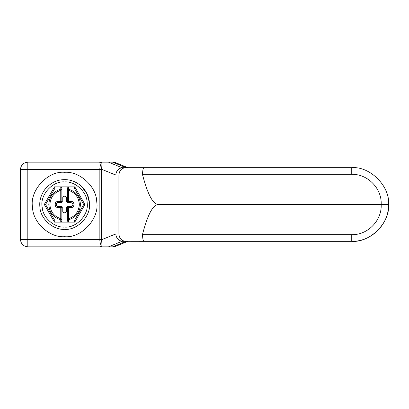 <?xml version="1.0" encoding="UTF-8"?>
<svg xmlns="http://www.w3.org/2000/svg" width="409" height="409" viewBox="0 0 409 409"><rect width="100%" height="100%" fill="white"/><g stroke="black" fill="none" stroke-linecap="round" stroke-linejoin="round"><path stroke-width="0.61" d="M45.373 188.789C50.941 182.634 57.357 179.587 64.622 179.653C70.578 179.566 76.176 181.744 81.406 186.182L87.183 194.096L89.423 202.982C91.468 215.502 77.592 230.564 64.622 229.347C53.553 230.211 40.537 219.178 39.949 207.435C39.08 201.029 40.885 194.817 45.373 188.789M89.459 203.876C90.956 216.254 77.194 230.507 64.622 229.347M81.406 186.182C86.427 191.131 89.096 196.734 89.423 202.982M42.188 207.169C39.52 195.548 52.25 180.752 64.622 181.908C75.21 181.018 87.362 192.164 87.173 203.12C89.029 214.505 76.411 228.196 64.622 227.092C54.555 227.879 42.72 217.844 42.188 207.169M67.567 202.659L66.462 201.555L67.567 202.659L70.951 202.659M62.781 201.555L61.677 202.659L62.781 201.555L62.781 197.322L63.886 196.218L65.358 196.218L66.462 197.322L66.462 201.555M66.462 207.445L67.567 206.34L66.462 207.445L66.462 211.678L65.358 212.782L63.886 212.782L62.781 211.678L62.781 207.445L61.677 206.34L60.752 206.34L61.677 206.34M67.388 207.445L68.492 207.445L68.492 218.708L68.221 218.779C75.149 216.525 78.855 211.765 79.346 204.5C78.855 197.235 75.149 192.475 68.221 190.221L68.492 190.292L68.492 201.555L67.388 201.555L67.388 187.992L68.492 186.887L74.791 186.887L74.152 187.992L68.492 187.992L68.492 186.887L60.752 186.887L60.752 187.992L55.092 187.992L54.453 186.887L60.752 186.887L61.856 187.992L61.856 201.555L60.752 202.659L57.444 202.659L56.34 203.764L56.34 205.236L57.444 206.34L60.752 206.34L61.856 207.445L61.856 221.008L67.388 221.008L67.388 207.445L68.492 206.34L71.8 206.34L72.904 205.236L72.904 203.764L71.8 202.659L71.8 201.555C73.134 201.693 73.871 202.429 74.009 203.764L72.904 203.764M67.96 218.881L67.388 219.771M67.388 219.848L68.492 219.848L68.492 221.008L67.388 221.008L68.492 222.113L54.453 222.113L44.284 204.5L54.453 186.887M57.444 201.555L57.444 202.659L56.34 203.764L55.235 203.764C55.373 202.429 56.11 201.693 57.444 201.555L60.752 201.555L60.752 190.292L61.023 190.221L60.752 187.992L68.492 187.992L68.492 189.152L67.388 189.152L68.221 190.221L68.492 189.152C75.936 191.57 79.924 196.688 80.45 204.5C79.924 212.312 75.936 217.43 68.492 219.848L68.221 218.779M74.791 186.887L84.96 204.5L74.791 222.113L74.152 221.008L83.687 204.5L74.152 187.992M74.791 222.113L68.492 222.113L68.492 221.008L74.152 221.008M67.388 201.555L68.492 202.659L68.492 201.555L71.8 201.555M84.96 204.5L83.687 204.5M55.092 187.992L45.557 204.5L55.092 221.008L61.856 221.008L60.752 222.113L60.752 219.848C53.308 217.43 49.32 212.312 48.794 204.5C49.32 196.688 53.308 191.57 60.752 189.152L61.856 189.152L61.023 190.221C54.095 192.475 50.389 197.235 49.898 204.5C50.389 211.765 54.095 216.525 61.023 218.779L60.752 218.708L60.752 207.445L57.444 207.445C56.105 207.312 55.368 206.576 55.235 205.236L55.235 203.764M55.092 221.008L54.453 222.113M61.856 219.848L61.023 218.779L60.752 219.848L61.856 219.848M45.557 204.5L44.284 204.5M60.752 202.659L61.856 201.555L60.752 201.555L60.752 202.659L61.677 202.659L60.752 202.659M67.567 206.34L68.492 206.34L67.567 206.34M32.51 207.026C29.514 190.701 47.562 170.686 64.622 172.291C79.484 171.069 96.677 186.463 96.734 201.974C99.73 218.299 81.682 238.314 64.622 236.709C49.76 237.931 32.567 222.537 32.51 207.026C32.567 222.537 49.76 237.931 64.622 236.709M64.622 172.291C79.484 171.069 96.677 186.463 96.734 201.974M20.45 232.072L20.45 239.469C20.92 243.907 23.374 246.361 27.812 246.832L99.218 246.832C102.925 247.118 99.622 243.805 99.852 239.715L99.852 169.285C99.622 165.195 102.925 161.882 99.213 162.168L102.005 162.777M20.45 169.531L27.812 169.531L27.812 239.469L20.45 239.469L20.45 169.531C20.885 165.057 23.339 162.603 27.812 162.168L101.626 162.168C102.02 163.186 101.979 165.538 101.498 169.224L101.504 169.531L27.812 169.531L27.812 162.168C23.374 162.639 20.92 165.093 20.45 169.531L20.45 175.052M158.487 204.5L381.178 204.5C382.011 188.523 367.737 173.886 351.74 174.321L142.542 174.321L142.629 175.052C147.736 194.587 153.022 204.403 158.487 204.5C153.022 204.597 147.736 214.413 142.629 233.948L142.542 234.679C142.675 238.784 143.15 240.993 143.973 241.31L122.056 241.279L108.487 246.832L113.247 246.832L115.466 246.397L127.899 241.31M142.542 234.679L351.74 234.679L351.74 241.31C369.951 242.956 390.196 222.711 388.55 204.5C390.196 186.289 369.951 166.044 351.74 167.69L143.973 167.69L351.74 167.69C369.951 166.044 390.196 186.289 388.55 204.5C389.066 224.158 371.398 241.826 351.74 241.31L143.973 241.31M127.899 167.69L115.466 162.603L113.247 162.168L108.487 162.168L122.056 167.721C118.354 168.462 116.248 170.906 115.747 175.052L101.498 169.224L99.852 169.285M101.504 169.531L101.498 239.776C101.979 243.462 102.02 245.814 101.626 246.832L99.218 246.832M122.056 241.279C118.354 240.538 116.248 238.094 115.747 233.948L101.498 239.776L99.852 239.715M142.542 174.321C142.675 170.216 143.15 168.007 143.973 167.69L125.502 167.69C121.519 168.16 119.321 170.614 118.901 175.052L115.747 175.052M122.056 167.721L125.502 167.69M351.74 234.679C367.737 235.114 382.011 220.477 381.178 204.5L388.55 204.5L388.478 206.77M101.626 162.168L108.487 162.168M108.487 246.832L101.626 246.832M123.917 167.69L122.71 167.69M123.917 241.31L122.71 241.31M74.009 203.764L74.009 205.236C73.871 206.571 73.134 207.307 71.8 207.445L68.492 207.445L68.492 206.34M71.8 207.445L71.8 206.34M74.009 205.236L72.904 205.236M61.856 207.445L60.752 207.445L60.752 206.34M57.444 206.34L57.444 207.445M56.34 205.236L55.235 205.236M112.593 246.832L126.095 241.31M126.095 167.69L112.593 162.168M101.504 239.469L27.812 239.469L27.812 246.832M142.629 175.052L118.901 175.052L118.901 233.948C119.321 238.386 121.519 240.84 125.502 241.31M351.74 174.321L351.74 167.69M115.747 233.948L142.629 233.948"/></g></svg>
